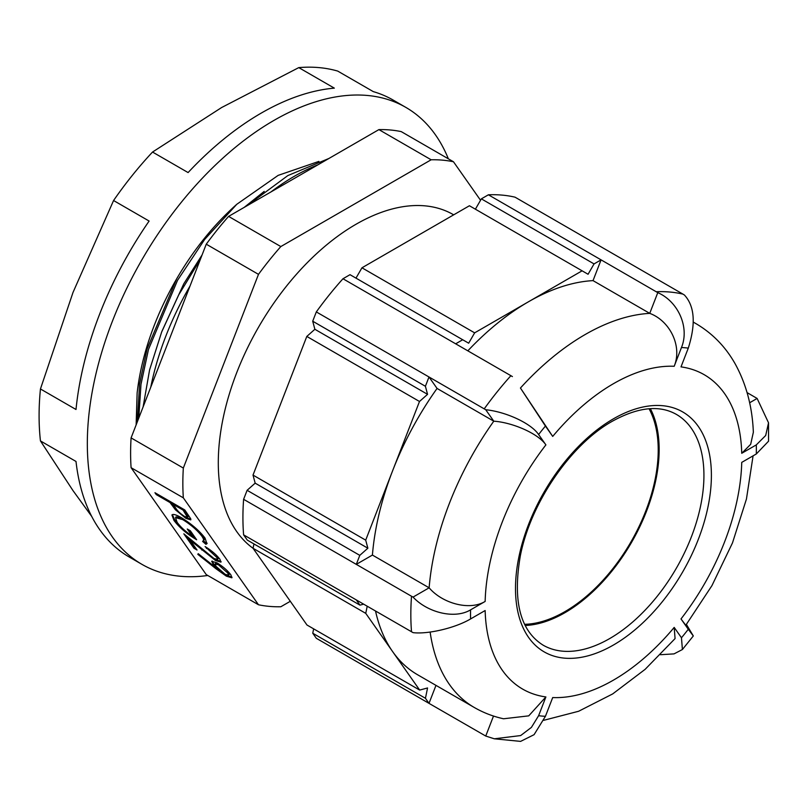 <?xml version="1.0" encoding="UTF-8"?>
<svg xmlns="http://www.w3.org/2000/svg" width="809" height="809" viewBox="0 0 809 809"><rect width="100%" height="100%" fill="white"/><g stroke="black" fill="none" stroke-linecap="round" stroke-linejoin="round"><path stroke-width="1.21" d="M524.596 624.315A131.928 76.167 120 0 0 564.935 611.624A131.928 76.167 120 0 0 649.051 408.757M207.792 575.492A263.845 152.335 -60 0 1 141.969 564.369A263.845 152.335 -60 0 1 101.529 352.946A263.845 152.335 -60 0 1 273.897 120.44A263.845 152.335 -60 0 1 405.815 107.375A263.845 152.335 -60 0 1 448.358 158.817M188.093 172.57A263.845 152.335 -60 0 1 261.206 113.118A263.845 152.335 -60 0 1 334.329 88.141L298.774 67.612L221.656 107.516L152.537 152.041L188.093 172.57M152.537 152.041A263.845 152.335 120 0 0 113.573 200.521L149.119 221.049A263.845 152.335 -60 0 0 76.006 409.496L40.45 388.967A263.845 152.335 120 0 0 40.45 440.925L76.006 461.454A263.845 152.335 -60 0 0 129.288 557.047L141.969 564.369M375.528 611.017A221.626 127.964 120 0 0 392.648 651.629L365.749 613.353L253.055 548.29A194.716 112.421 -60 0 1 230.383 390.636A194.716 112.421 -60 0 1 355.98 224.285A194.716 112.421 -60 0 1 453.343 214.638L453.687 214.84M525.172 625.488A133.242 76.926 120 0 0 564.935 612.696A133.242 76.926 120 0 0 650.355 408.676M681.471 347.516C689.925 326.897 677.669 301.191 657.778 292.646L601.077 259.861L593.027 280.622L649.738 313.366C669.599 320.708 682.563 345.817 674.19 366.275A181.529 104.806 120 0 0 613.444 383.699A181.529 104.806 120 0 0 552.709 436.415L545.428 426.06A202.108 116.688 120 0 0 538.612 434.534L545.893 444.889A181.529 104.806 120 0 0 485.147 601.441L470.595 609.844A202.108 116.688 120 0 0 470.595 618.936L485.147 610.532A181.529 104.806 120 0 0 545.893 696.943L538.612 715.702A202.108 116.688 120 0 0 545.428 716.309L552.709 697.55A181.529 104.806 120 0 0 674.19 627.41L681.471 637.765A202.108 116.688 120 0 0 688.287 629.291L681.006 618.936A181.529 104.806 120 0 0 741.742 462.384L756.304 453.98A202.108 116.688 120 0 0 756.304 444.889L741.742 453.293A181.529 104.806 120 0 0 681.006 366.882L688.287 348.123A202.108 116.688 120 0 0 681.471 347.516L674.19 366.275M593.027 280.622A221.626 127.964 120 0 0 528.368 301.838L474.64 332.853L361.957 267.799L355.98 278.134M176.261 279.53A195.242 112.724 -60 0 0 137.125 393.073L136.387 424.26M318.898 161.395L278.165 175.371L236.784 204.293C213.758 224.76 193.735 249.577 176.706 278.751L147.086 348.952L139.563 383.931L137.449 421.529M290.31 601.289L280.824 606.76A244.844 141.363 -60 0 1 258.486 604.768L206.255 574.602L131.088 467.683A244.844 141.363 -60 0 1 131.088 437.902L206.255 244.187A244.844 141.363 -60 0 1 228.583 216.397L378.905 129.612A244.844 141.363 -60 0 1 401.244 131.614L453.475 161.77L480.546 200.268M202.594 541.413C204.151 540.999 203.939 539.3 201.967 536.316C197.436 530.36 191.055 524.808 182.824 519.651L175.492 517.588L177.141 522.341C180.417 526.922 185.453 531.503 192.259 536.094L187.283 529.015L190.348 530.785L196.658 539.765C186.909 533.96 179.335 527.508 173.955 520.409L171.923 514.939L173.136 514.463C174.825 514.413 177.565 515.485 181.368 517.669C191.561 523.959 199.469 530.775 205.071 538.147L206.902 543.709L205.921 544.305L202.594 541.413L203.989 540.159M215.841 568.636L197.811 554.337L198.225 553.68L214.506 566.583L211.695 561.304L216.984 562.821C222.95 566.512 227.572 570.527 230.878 574.865L231.88 577.798L226.328 576.15L215.841 568.636L216.488 567.837L214.668 566.391M258.486 604.768L183.33 497.838A244.844 141.363 -60 0 1 183.33 468.057L258.486 274.352A244.844 141.363 -60 0 1 280.824 246.563L431.146 159.778A244.844 141.363 -60 0 1 453.475 161.77M131.088 467.683L183.33 497.838M216.761 557.371L205.082 546.571C211.392 550.423 216.327 554.64 219.896 559.241L220.948 562.134L215.528 560.526L190.095 540.139L197.042 550.019L193.978 548.249L183.835 533.819L213.95 558.483L217.51 559.454L216.761 557.371L217.409 556.572L216.185 555.025M154.944 492.711L184.796 509.953L190.671 518.69L190.782 519.884L185.969 518.397L175.422 509.781L170.062 502.571L156.289 494.623L154.944 492.711M136.134 424.907L137.125 393.144M656.301 291.736A244.318 141.059 -60 0 1 682.958 294.122L515.05 197.184A244.318 141.059 120 0 0 488.393 194.797L481.355 198.862L475.389 209.197M538.612 434.534C530.937 423.097 505.352 411.629 485.744 409.748L316.319 311.92L312.709 321.213L314.873 329.283L306.803 336.433L419.497 401.486L365.698 540.149L253.015 475.085L255.169 483.155L247.109 490.305L243.61 499.305A244.318 141.059 120 0 0 243.61 534.85L247.281 540.078L359.975 605.142L356.294 599.914L243.61 534.85M306.803 336.433L253.015 475.085M312.709 321.213L425.403 386.277L429.003 376.974L437.062 388.441L493.783 421.186C512.572 422.46 538.258 433.543 545.893 444.889M253.955 543.931L253.055 548.29L306.985 625.013L419.669 690.077L392.648 651.629A221.626 127.964 120 0 0 417.555 674.736L474.276 707.481A221.626 127.964 -60 0 1 430.135 632.051M361.957 267.799L469.422 205.749L582.106 270.813L528.368 301.838A221.626 127.964 120 0 0 467.835 350.833M488.393 194.797L601.077 259.861L594.049 263.916L481.355 198.862M342.976 278.751L350.014 274.686L462.697 339.75L455.669 343.815L342.976 278.751A244.318 141.059 120 0 0 316.319 311.92M247.109 490.305L359.793 555.358L356.294 564.369L243.61 499.305M425.443 698.288L429.003 703.355L316.319 638.291L312.759 633.235L425.443 698.288L427.557 687.963L419.669 690.077M493.5 716.046L485.744 736.048L429.003 703.355L435.98 685.375M756.304 444.889L765.688 435.495L768.53 422.814L757.123 398.443L747.081 392.608M484.227 408.858A244.318 141.059 -60 0 1 510.894 375.689L455.669 343.815M470.595 618.936C454.749 628.28 427.405 634.418 413.055 632.638L356.294 599.914M411.518 631.799A244.318 141.059 -60 0 1 411.518 596.253L356.294 564.369L372.413 555.065L429.134 587.809L413.055 597.093C427.385 612.474 454.628 619.502 470.595 609.844M313.649 628.866L312.759 633.235M688.287 629.291L693.313 635.955L686.416 624.427M753.078 455.841L746.444 499.022L732.489 542.9L711.94 585.625L685.779 625.266L681.006 618.936M768.53 422.814L768.55 441.198L756.304 453.98M757.123 398.443L749.63 402.771M693.323 322.174A221.626 127.964 -60 0 1 695.902 323.6C712.628 333.46 725.804 347.041 735.432 364.333C746.373 384.427 752.35 407.069 753.351 432.259L750.671 444.323L741.742 453.293M682.958 294.122L684.434 295.032C694.668 306.156 695.952 323.853 688.287 348.123M657.778 292.646L649.738 313.366A221.626 127.964 -60 0 0 585.089 334.582A221.626 127.964 -60 0 0 520.44 388.017L545.428 426.06M552.709 436.415L520.44 388.017M485.744 409.748L493.783 421.186A221.626 127.964 -60 0 0 429.134 587.809C442.361 603.403 469.544 610.947 485.147 601.441M437.062 388.441A221.626 127.964 120 0 0 392.648 470.676A221.626 127.964 120 0 0 372.413 555.065M485.744 736.048L494.309 738.799L520.662 735.563L531.402 727.402L538.612 715.702M545.893 696.943L528.742 715.854L503.542 718.776C493.177 716.511 483.428 712.739 474.276 707.481M660.427 654.714L674.028 653.884L682.402 649.526L681.471 637.765M674.19 627.41L675.07 638.584L645.137 669.336L612.686 693.92L578.627 711.263L543.729 720.313M545.428 716.309L534.071 734.683L520.602 741.388L494.309 738.799M365.749 613.353L367.205 606.214M363.646 604.151L359.975 605.142M411.518 596.253L413.055 597.093M359.793 555.358L367.862 548.209L365.698 540.149M419.497 401.486L427.557 394.337L425.403 386.277M510.894 375.689L512.4 376.579M462.697 339.75L468.674 343.198L474.64 332.853M582.106 270.813L588.072 274.261L594.049 263.916M427.557 394.337L314.873 329.283M367.862 548.209L255.169 483.155M378.905 129.612L431.146 159.778M131.088 437.902L183.33 468.057M206.255 244.187L258.486 274.352M228.583 216.397L280.824 246.563M298.774 67.612A263.845 152.335 120 0 1 337.737 71.091L373.293 91.619A263.845 152.335 -60 0 1 393.134 100.053L405.815 107.375M40.45 440.925L73.012 490.628L91.69 516.385M113.573 200.521L73.012 292.433L40.45 388.967M198.296 553.73L197.811 554.337M212.716 564.217L213.354 563.418L215.154 565.784L214.506 566.583M213.354 563.418L212.201 561.041M232.021 577.242L226.975 575.341L226.328 576.15M226.975 575.341L226.338 574.966M219.775 570.385L216.488 567.837M219.047 564.095L218.47 564.813L215.164 563.954L216.023 566.34L225.175 574.339L228.542 575.239L229.19 574.43L227.177 570.669M217.904 563.377L215.811 563.145L215.164 563.954M228.391 572.196L227.744 572.994L218.47 564.813M228.542 575.239L227.744 572.994M207.003 547.754L206.416 548.472M221.079 561.557L216.175 559.727L215.528 560.526M216.175 559.727L215.224 559.15M190.58 539.532L190.095 540.139M195.647 548.037L194.625 547.44L193.978 548.249M194.625 547.44L186.828 536.357M217.51 559.454L218.157 558.645L217.409 556.572M207.144 543.244L205.921 544.305M206.558 543.496L203.463 540.806M203.241 540.604C204.798 540.19 204.586 538.491 202.614 535.507L201.967 536.316M202.614 535.507L198.579 530.795M183.421 518.913L182.824 519.651M181.873 517.972L176.14 516.789L175.492 517.588M189.326 530.188L192.906 535.285L192.259 536.094M195.222 537.712L192.411 535.912M180.073 525.941L174.602 519.611L173.955 520.409M174.602 519.611L172.357 514.615M190.873 519.307L186.616 517.588L185.969 518.397M186.616 517.588L185.726 517.052M177.889 510.914L176.069 508.982L175.422 509.781M176.069 508.982L170.76 501.843M170.679 501.802L170.062 502.571M156.906 493.844L156.289 494.623M173.743 503.572L173.126 504.341L175.674 508.022C177.292 510.782 180.276 513.604 184.624 516.476L187.496 517.315L188.143 516.516L183.774 509.357M187.496 517.315L183.077 510.085L173.126 504.341M183.694 509.316L183.077 510.085M317.886 164.844A210.016 121.259 120 0 0 294.415 176.241A210.016 121.259 120 0 0 270.954 191.945M190.004 286.062A210.016 121.259 120 0 0 150.757 387.218M613.444 645.016A138.521 79.97 -60 0 1 515.495 588.467A138.521 79.97 -60 0 1 613.444 418.809A138.521 79.97 -60 0 1 711.394 475.358A138.521 79.97 -60 0 1 613.444 645.016M543.092 645.147A133.242 76.926 120 0 0 609.713 638.554A133.242 76.926 120 0 0 696.761 521.138A133.242 76.926 120 0 0 676.334 414.37C659.426 404.793 638.099 407.079 612.352 421.226C570.729 444.374 530.461 503.147 520.298 556.036C512.582 601.047 520.177 630.747 543.092 645.147M264.209 191.399L244.166 207.407M202.078 254.946L183.764 283.838L161.901 331.366M236.784 204.293L204.647 239.454L177.565 280.258L148.472 349.458L140.978 384.336L138.764 418.132M202.29 549.453L201.805 550.049M171.771 503.289L171.134 504.088M186.454 513.169L185.807 513.968M143.112 406.907L149.584 369.915L161.638 332.064L178.769 294.779L200.308 259.507M247.058 205.739L287.822 175.583L328.98 158.443M693.323 322.113L695.902 323.6M693.313 635.955L682.402 649.526"/></g></svg>
